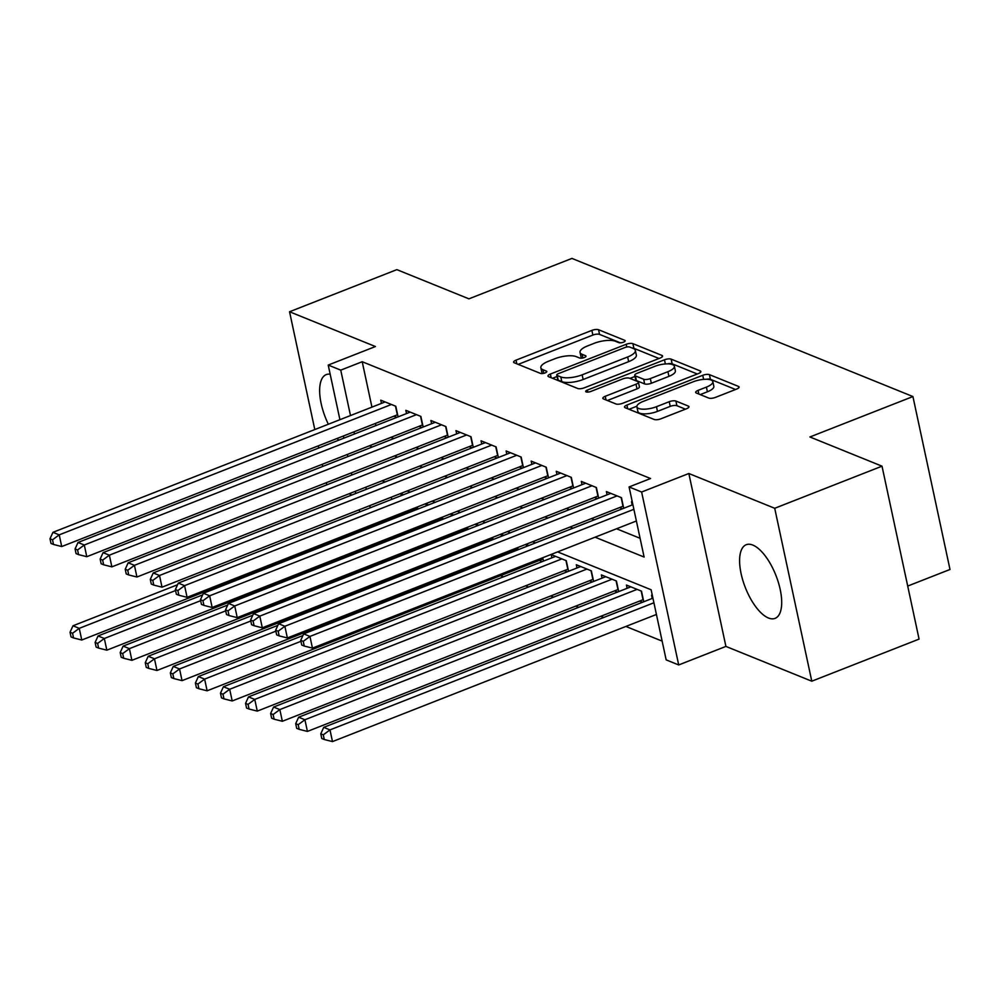 <?xml version="1.0" encoding="UTF-8"?>
<svg xmlns="http://www.w3.org/2000/svg" width="1000" height="1000" viewBox="0 0 1000 1000"><rect width="100%" height="100%" fill="white"/><g stroke="black" fill="none" stroke-linecap="round" stroke-linejoin="round"><path stroke-width="1.5" d="M623.462 342.175A3.487 1.163 -12.1 0 0 625.15 340.75A3.487 1.163 -12.1 0 0 624.7 340.325L598.55 329.725A4.975 1.663 -12.1 0 0 591.875 330.387L516.038 360.138A4.975 1.663 -12.1 0 0 513.638 362.188A4.975 1.663 -12.1 0 0 514.288 362.8L540.438 373.387A3.487 1.163 -12.1 0 0 545.112 372.925A3.487 1.163 -12.1 0 0 546.788 371.5A3.487 1.163 -12.1 0 0 546.337 371.075L542.95 369.7A15.925 5.312 -12.1 0 1 540.862 367.75A15.925 5.312 -12.1 0 1 548.562 361.225L554.875 358.738A15.925 5.312 -12.1 0 1 576.237 356.637L579.612 358.013A3.487 1.163 -12.1 0 0 584.288 357.55A3.487 1.163 -12.1 0 0 585.975 356.125A3.487 1.163 -12.1 0 0 585.513 355.7L582.125 354.325A15.925 5.312 -12.1 0 1 580.037 352.375A15.925 5.312 -12.1 0 1 587.737 345.85L594.05 343.363A15.925 5.312 -12.1 0 1 615.413 341.262L618.8 342.638A3.487 1.163 -12.1 0 0 623.462 342.175M752.837 545.087A39.55 16.462 -111.4 0 0 746.2 544.725A39.55 16.462 -111.4 0 0 742.9 580.575A39.55 16.462 -111.4 0 0 768.462 618A39.55 16.462 -111.4 0 0 775.1 618.362A39.55 16.462 -111.4 0 0 778.4 582.513A39.55 16.462 -111.4 0 0 752.837 545.087M330.175 374.2A39.55 16.462 -111.4 0 0 326.225 374.6A39.55 16.462 -111.4 0 0 328.35 424.237M337.188 438.438A39.55 16.462 -111.4 0 0 338.663 440.188M708.763 398.062A4.975 1.663 -12.1 0 0 715.438 397.4L736.7 389.05A4.975 1.663 -12.1 0 0 739.112 387.013A4.975 1.663 -12.1 0 0 738.462 386.4L709.412 374.637A4.975 1.663 -12.1 0 0 702.738 375.3L626.912 405.062A4.975 1.663 -12.1 0 0 624.513 407.1A4.975 1.663 -12.1 0 0 625.163 407.713L654.2 419.475A4.975 1.663 -12.1 0 0 660.875 418.812L686.575 408.725A4.975 1.663 -12.1 0 0 688.975 406.688A4.975 1.663 -12.1 0 0 688.325 406.075L675.9 401.05A4.975 1.663 -12.1 0 0 669.225 401.7L656.475 406.7A13.312 4.45 -12.1 0 1 636.875 406.825A13.312 4.45 -12.1 0 1 643.312 401.362L693.238 381.775A13.312 4.45 -12.1 0 1 712.837 381.65A13.312 4.45 -12.1 0 1 706.4 387.113L698.075 390.375A4.975 1.663 -12.1 0 0 695.675 392.413A4.975 1.663 -12.1 0 0 696.325 393.025L708.763 398.062M882.013 466.175L919.075 639.1L811.787 681.2L774.712 508.288L882.013 466.175L809.925 436.975L912.925 396.55L571.938 258.412L468.925 298.837L396.85 269.637L289.55 311.75L375.425 346.538L328.212 365.062L340.75 370.138L362.212 361.725L650.55 478.525L629.087 486.95L641.625 492.025L678.7 664.95L666.162 659.862L651.125 589.763L557.638 551.888M774.712 508.288L688.838 473.5L641.625 492.025M660.163 358.05A4.975 1.663 -12.1 0 0 662.575 356.012A4.975 1.663 -12.1 0 0 661.912 355.4L632.875 343.638A4.975 1.663 -12.1 0 0 626.2 344.288L550.375 374.05A4.975 1.663 -12.1 0 0 547.962 376.087A4.975 1.663 -12.1 0 0 548.625 376.7L577.663 388.462A4.975 1.663 -12.1 0 0 584.338 387.812L660.163 358.05M671.15 359.137L700.188 370.9A4.975 1.663 -12.1 0 1 700.837 371.512A4.975 1.663 -12.1 0 1 698.438 373.55L622.6 403.312A4.975 1.663 -12.1 0 1 615.938 403.963L603.5 398.938A4.975 1.663 -12.1 0 1 602.85 398.325A4.975 1.663 -12.1 0 1 605.25 396.287L636.013 384.212A4.975 1.663 -12.1 0 0 638.413 382.175A4.975 1.663 -12.1 0 0 637.762 381.562L629.513 378.225A4.975 1.663 -12.1 0 0 622.837 378.875L590.825 391.45A3.487 1.163 -12.1 0 1 585.7 391.475A3.487 1.163 -12.1 0 1 587.375 390.05L664.475 359.8A4.975 1.663 -12.1 0 1 671.15 359.137L672.15 363.812L697.3 374M289.55 311.75L314.8 429.562M318.3 445.85L318.762 448M322.25 464.3L322.713 466.45M326.2 482.738L326.912 484.787M639.612 601.062L642.537 602.238M614.538 590.9L617.463 592.087M589.462 580.75L592.388 581.925M564.388 570.588L567.312 571.775M539.312 560.425L542.238 561.613M514.25 550.275L515.475 550.775M489.175 540.112L490.4 540.612M464.1 529.963L465.325 530.462M439.025 519.8L440.25 520.3M398.075 416.875L395.8 406.262L380.75 400.175L381.45 403.4M423.15 427.025L420.875 416.425L405.825 410.325L406.512 413.562M448.212 437.188L445.938 426.587L430.9 420.487L431.587 423.713M473.288 447.35L471.012 436.737L455.975 430.65L456.662 433.875M498.363 457.5L496.087 446.9L481.05 440.8L481.737 444.025M523.438 467.663L521.163 457.05L506.125 450.962L506.812 454.188M548.513 477.812L546.237 467.212L531.188 461.112L531.888 464.338M573.587 487.975L571.312 477.362L556.263 471.275L556.962 474.5M598.65 498.125L596.388 487.525L581.337 481.425L582.025 484.663M623.725 508.288L621.45 497.675L606.413 491.587L607.1 494.812M362.212 361.725L371.938 407.137M375.438 423.425L375.9 425.575M390.9 437.362L393.812 438.537M415.962 447.512L418.888 448.7M441.037 457.675L443.963 458.85M466.112 467.825L469.038 469.012M491.188 477.987L494.113 479.162M516.263 488.137L519.188 489.325M541.337 498.3L544.25 499.487M566.4 508.45L569.325 509.637M591.475 518.612L594.4 519.8M616.55 528.763L640.1 538.312M393.913 416.175L396.838 417.362M418.988 426.337L421.912 427.512M444.062 436.488L446.987 437.675M469.137 446.65L472.05 447.825M494.212 456.8L497.125 457.987M519.275 466.962L522.2 468.137M544.35 477.113L547.275 478.3M569.425 487.275L572.35 488.462M594.5 497.425L597.425 498.612M619.575 507.587L622.5 508.775M632.175 504.975L631.487 501.737L632.337 502.088M400.225 535.025L401.463 535.525M425.3 545.188L426.538 545.688M450.375 555.337L451.6 555.837M475.45 565.5L476.675 566M500.525 575.65L503.45 576.838M525.6 585.812L528.513 587M550.675 595.975L553.587 597.15M575.737 606.125L578.663 607.312M600.812 616.287L603.737 617.463M625.887 626.438L662.138 641.125M391.25 497.212L391.712 499.363M395.475 516.9L395.662 517.8M413.95 509.65L415.188 510.138M401.213 495.625L400.788 493.65L403.488 494.738M417.837 509.1L417.388 506.95M426.287 505.788L425.863 503.8L428.562 504.888M442.912 519.25L442.45 517.1M451.362 515.938L450.938 513.962L453.638 515.05M467.987 529.412L467.525 527.263M476.438 526.1L476.012 524.113L478.7 525.212M493.062 539.575L492.6 537.425M501.512 536.25L501.087 534.275L503.775 535.363M518.138 549.725L517.675 547.575M526.587 546.413L526.163 544.425L528.85 545.525M543.475 561.125L542.75 557.737M551.925 557.812L551.225 554.587L566.275 560.675L568.55 571.287M577 567.975L576.3 564.738L591.35 570.837L593.625 581.438M602.062 578.125L601.375 574.9L616.425 581L618.7 591.6M627.137 588.288L626.45 585.062L641.488 591.15L643.763 601.763M652.212 598.438L651.525 595.212L652.375 595.562M907.712 586.062L950 569.475L912.925 396.55M688.838 473.5L725.913 646.413L811.787 681.2M725.913 646.413L678.7 664.95M349.075 493.762L351.987 494.95M595.087 537.188L644.112 557.05L629.087 486.95M369.438 445.775L372.362 446.962M394.513 455.938L397.425 457.125M419.575 466.087L422.5 467.275M444.65 476.25L447.575 477.438M469.725 486.4L472.65 487.587M494.8 496.562L497.725 497.75M519.875 506.725L522.8 507.9M544.95 516.875L547.875 518.062M570.025 527.038L572.938 528.212M340.75 370.138L350.487 415.55M353.975 431.85L354.438 434M363.65 530.363L363.45 529.462M359.7 511.925L359.237 509.775M355.737 493.475L355.275 491.325M351.788 475.037L351.325 472.887M347.837 456.587L347.375 454.438M343.875 438.137L343.413 435.988M339.925 419.7L328.212 365.062M365.838 487.188L366.3 489.338M369.787 505.625L370.25 507.775M374.012 525.325L374.212 526.225M535.487 542.913L532.562 541.737M510.412 532.762L507.488 531.575M485.337 522.6L482.413 521.425M460.262 512.45L457.337 511.262M435.188 502.287L432.275 501.112M410.125 492.137L407.2 490.95M385.05 481.975L382.125 480.788M580.037 352.375L581.038 357.05A15.925 5.312 -12.1 0 0 581.725 358.162M540.862 367.75L541.862 372.425A15.925 5.312 -12.1 0 0 542.55 373.537M620.337 342.825L599.55 334.4A4.975 1.663 -12.1 0 0 592.875 335.062L518.175 364.375M557.075 376.488L552.513 378.275M659.025 358.5L633.875 348.312A4.975 1.663 -12.1 0 0 632.125 348.038M629.688 347.05A3.487 1.163 -12.1 0 0 625.013 347.5L558.45 373.625A3.487 1.163 -12.1 0 0 556.763 375.062A3.487 1.163 -12.1 0 0 557.225 375.487L560.8 376.925A15.925 5.312 -12.1 0 0 582.15 374.825L627.65 356.975A15.925 5.312 -12.1 0 0 635.35 350.45A15.925 5.312 -12.1 0 0 633.25 348.488L629.688 347.05M556.763 375.062L557.775 379.725A3.487 1.163 -12.1 0 0 558.225 380.163L557.225 375.487M635.35 350.45L636.35 355.112A15.925 5.312 -12.1 0 1 628.65 361.65L583.15 379.5A15.925 5.312 -12.1 0 1 561.8 381.6L558.225 380.163M607.4 400.513L637.013 388.888A4.975 1.663 -12.1 0 0 639.412 386.85L638.413 382.175M629.963 378.4L635 376.425M667.925 371.688A13.312 4.45 -12.1 0 0 674.35 366.238A13.312 4.45 -12.1 0 0 654.75 366.362L637.163 373.263A4.975 1.663 -12.1 0 0 634.763 375.3A4.975 1.663 -12.1 0 0 635.413 375.913L643.662 379.25A4.975 1.663 -12.1 0 0 650.337 378.587L667.925 371.688L668.925 376.362A13.312 4.45 -12.1 0 0 675.362 370.9L674.35 366.238M634.763 375.3L635.763 379.975A4.975 1.663 -12.1 0 0 636.413 380.588L635.413 375.913M668.925 376.362L651.338 383.263A4.975 1.663 -12.1 0 1 644.663 383.925L636.413 380.588M672.15 363.812A4.975 1.663 -12.1 0 0 667.5 363.862M712.837 381.65L713.838 386.325A13.312 4.45 -12.1 0 1 707.4 391.788L700.225 394.6M636.875 406.825L637.875 411.5A13.312 4.45 -12.1 0 0 657.475 411.375L656.475 406.7M685.438 409.175L676.9 405.712A4.975 1.663 -12.1 0 0 670.225 406.375L657.475 411.375M636.875 406.213L629.05 409.288M735.562 389.5L710.413 379.312A4.975 1.663 -12.1 0 0 706.175 379.275M177.562 584.75L72.987 625.788L79.25 628.337L81.762 640.013L417.388 508.3A5.075 1.688 167.9 0 1 417.65 508.2M72.55 633.263L70.037 632.25L71.037 636.925L73.55 637.938L72.55 633.263L79.25 628.337L175.575 590.538M70.037 632.25L72.987 625.788M81.762 640.013L73.55 637.938M391.413 404.487L59.212 534.862L52.95 532.325L385.138 401.95M397.612 414.725A5.075 1.688 -12.1 0 0 397.35 414.825L61.725 546.55L59.212 534.862L52.512 539.8L50 538.775L51 543.45L53.513 544.462L52.512 539.8M53.513 544.462L61.725 546.55M52.95 532.325L50 538.775M202.638 594.913L98.062 635.95L104.325 638.488L106.838 650.175L442.463 518.45A5.075 1.688 167.9 0 1 442.725 518.35M97.625 643.425L95.113 642.412L96.112 647.075L98.625 648.1L97.625 643.425L104.325 638.488L200.65 600.688M95.113 642.412L98.062 635.95M106.838 650.175L98.625 648.1M227.712 605.062L123.138 646.112L129.4 648.65L131.9 660.325L467.537 528.612A5.075 1.688 167.9 0 1 467.8 528.513M122.688 653.575L120.188 652.562L121.188 657.237L123.7 658.25L122.688 653.575L129.4 648.65L225.725 610.85M120.188 652.562L123.138 646.112M131.9 660.325L123.7 658.25M252.775 615.225L148.2 656.263L154.475 658.8L156.975 670.487L492.6 538.775A5.075 1.688 167.9 0 1 492.863 538.675M147.762 663.737L145.262 662.725L146.263 667.4L148.763 668.413L147.762 663.737L154.475 658.8L250.787 621M145.262 662.725L148.2 656.263M156.975 670.487L148.763 668.413M277.85 625.375L173.275 666.425L179.55 668.962L182.05 680.65L517.675 548.925A5.075 1.688 167.9 0 1 517.938 548.825M172.838 673.888L170.325 672.875L171.337 677.55L173.837 678.562L172.838 673.888L179.55 668.962L275.863 631.163M170.325 672.875L173.275 666.425M182.05 680.65L173.837 678.562M416.488 414.65L84.288 545.013L78.025 542.475L410.213 412.113M422.688 424.888A5.075 1.688 -12.1 0 0 422.425 424.988L86.788 556.7L84.288 545.013L77.575 549.95L75.075 548.938L76.075 553.612L78.587 554.625L77.575 549.95M78.587 554.625L86.788 556.7M78.025 542.475L75.075 548.938M441.55 424.8L109.362 555.175L103.088 552.638L435.288 422.262M447.762 435.037A5.075 1.688 -12.1 0 0 447.5 435.138L111.862 566.862L109.362 555.175L102.65 560.112L100.15 559.087L101.15 563.763L103.65 564.788L102.65 560.112M103.65 564.788L111.862 566.862M103.088 552.638L100.15 559.087M466.625 434.963L134.438 565.337L128.162 562.788L460.363 432.425M472.825 445.2A5.075 1.688 -12.1 0 0 472.562 445.3L136.938 577.013L134.438 565.337L127.725 570.262L125.225 569.25L126.225 573.925L128.725 574.938L127.725 570.262M128.725 574.938L136.938 577.013M128.162 562.788L125.225 569.25M491.7 445.112L159.512 575.487L153.238 572.95L485.438 442.575M497.9 455.35A5.075 1.688 -12.1 0 0 497.638 455.45L162.013 587.175L159.512 575.487L152.8 580.425L150.287 579.412L151.3 584.075L153.8 585.1L152.8 580.425M153.8 585.1L162.013 587.175M153.238 572.95L150.287 579.412M302.925 635.538L198.35 676.575L204.625 679.112L207.125 690.8L542.75 559.087A5.075 1.688 167.9 0 1 543.013 558.987M197.913 684.05L195.4 683.037L196.4 687.712L198.912 688.725L197.913 684.05L204.625 679.112L300.938 641.312M195.4 683.037L198.35 676.575M207.125 690.8L198.912 688.725M516.775 455.275L184.575 585.65L178.312 583.112L510.513 452.738M522.975 465.513A5.075 1.688 -12.1 0 0 522.712 465.613L187.087 597.325L184.575 585.65L177.875 590.575L175.362 589.562L176.363 594.237L178.875 595.25L177.875 590.575M178.875 595.25L187.087 597.325M178.312 583.112L175.362 589.562M555.612 556.362L223.425 686.737L229.688 689.275L232.2 700.962L567.825 569.237A5.075 1.688 167.9 0 1 568.088 569.138M222.987 694.212L220.475 693.188L221.475 697.862L223.988 698.875L222.987 694.212L229.688 689.275L561.888 558.9M220.475 693.188L223.425 686.737M232.2 700.962L223.988 698.875M541.85 465.438L209.65 595.8L203.388 593.263L535.575 462.887M548.05 475.662A5.075 1.688 -12.1 0 0 547.788 475.763L212.162 607.487L209.65 595.8L202.95 600.737L200.438 599.725L201.438 604.388L203.95 605.413L202.95 600.737M203.95 605.413L212.162 607.487M203.388 593.263L200.438 599.725M580.688 566.525L248.5 696.888L254.762 699.425L257.275 711.112L592.9 579.4A5.075 1.688 167.9 0 1 593.162 579.3M248.062 704.362L245.55 703.35L246.55 708.025L249.062 709.038L248.062 704.362L254.762 699.425L586.962 569.062M245.55 703.35L248.5 696.888M257.275 711.112L249.062 709.038M566.925 475.588L234.725 605.962L228.463 603.425L560.65 473.05M573.125 485.825A5.075 1.688 -12.1 0 0 572.863 485.925L237.237 617.638L234.725 605.962L228.025 610.887L225.512 609.875L226.513 614.55L229.025 615.562L228.025 610.887M229.025 615.562L237.237 617.638M228.463 603.425L225.512 609.875M605.763 576.675L273.575 707.05L279.837 709.587L282.35 721.275L617.975 589.55A5.075 1.688 167.9 0 1 618.237 589.45M273.125 714.525L270.625 713.5L271.625 718.175L274.137 719.2L273.125 714.525L279.837 709.587L612.038 579.212M270.625 713.5L273.575 707.05M282.35 721.275L274.137 719.2M592 485.75L259.8 616.112L253.538 613.575L585.725 483.212M598.2 495.988A5.075 1.688 -12.1 0 0 597.938 496.087L262.3 627.8L259.8 616.112L253.088 621.05L250.588 620.037L251.588 624.712L254.1 625.725L253.088 621.05M254.1 625.725L262.3 627.8M253.538 613.575L250.588 620.037M630.837 586.838L298.65 717.2L304.913 719.75L307.413 731.425L643.05 599.712A5.075 1.688 167.9 0 1 643.312 599.612M298.2 724.675L295.7 723.662L296.7 728.337L299.2 729.35L298.2 724.675L304.913 719.75L637.1 589.375M295.7 723.662L298.65 717.2M307.413 731.425L299.2 729.35M652.925 598.162L323.713 727.362L329.988 729.9L332.488 741.587L656.425 614.462M323.275 734.837L320.775 733.825L321.775 738.487L324.275 739.513L323.275 734.837L329.988 729.9L653.913 602.775M320.775 733.825L323.713 727.362M332.488 741.587L324.275 739.513M617.062 495.9L284.875 626.275L278.6 623.737L610.8 493.363M623.263 506.138A5.075 1.688 -12.1 0 0 623 506.238L287.375 637.962L284.875 626.275L278.163 631.213L275.663 630.188L276.663 634.862L279.163 635.875L278.163 631.213M279.163 635.875L287.375 637.962M278.6 623.737L275.663 630.188M633.875 509.3L309.95 636.425L303.675 633.888L632.888 504.688M636.388 520.988L312.45 648.112L309.95 636.425L303.238 641.363L300.725 640.35L301.737 645.025L304.237 646.038L303.238 641.363M304.237 646.038L312.45 648.112M303.675 633.888L300.725 640.35M624.913 341.325L624.7 340.325M546.55 372.075L546.337 371.075M585.725 356.7L585.513 355.7M582.913 357.962L582.125 354.325M543.737 373.35L542.95 369.7M516.825 363.825L516.038 360.138M592.875 335.062L591.875 330.387M599.55 334.4L598.55 329.725M551.163 377.725L550.375 374.05M626.788 347.013L626.2 344.288M633.875 348.312L632.875 343.638M662.225 356.838L661.912 355.4M561.8 381.6L560.8 376.925M583.15 379.5L582.15 374.825M628.65 361.65L627.65 356.975M700.5 372.337L700.188 370.9M606.05 399.963L605.25 396.287M637.013 388.888L636.013 384.212M587.812 392.088L587.375 390.05M665.362 363.95L664.475 359.8M644.663 383.925L643.662 379.25M651.338 383.263L650.337 378.587M698.875 394.05L698.075 390.375M707.4 391.788L706.4 387.113M670.225 406.375L669.225 401.7M676.9 405.712L675.9 401.05M688.637 407.512L688.325 406.075M627.7 408.738L626.912 405.062M703.625 379.387L702.738 375.3M710.413 379.312L709.412 374.637M738.763 387.837L738.462 386.4M417.388 508.3L417.125 507.05M395.487 406.138L397.35 414.825M442.463 518.45L442.188 517.212M467.537 528.612L467.262 527.362M492.6 538.775L492.337 537.525M517.675 548.925L517.413 547.675M420.562 416.3L422.425 424.988M445.637 426.45L447.5 435.138M470.7 436.613L472.562 445.3M495.775 446.775L497.638 455.45M542.75 559.087L542.487 557.837M520.85 456.925L522.712 465.613M567.825 569.237L565.962 560.55M545.925 467.088L547.788 475.763M592.9 579.4L591.038 570.712M571 477.238L572.863 485.925M617.975 589.55L616.112 580.862M596.075 487.4L597.938 496.087M643.05 599.712L641.188 591.025M621.138 497.55L623 506.238"/></g></svg>
